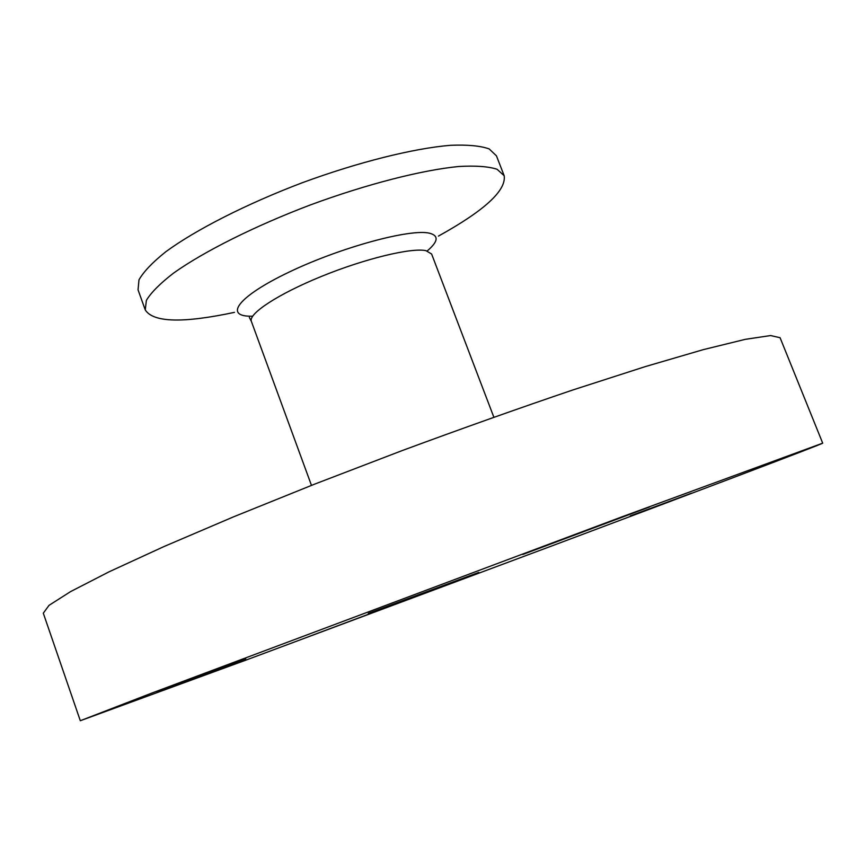 <?xml version="1.0" encoding="UTF-8"?>
<svg xmlns="http://www.w3.org/2000/svg" width="866" height="866" viewBox="0 0 866 866"><rect width="100%" height="100%" fill="white"/><g stroke="black" fill="none" stroke-linecap="round" stroke-linejoin="round"><path stroke-width="1.3" d="M478.79 572.404L368.288 613.388L478.79 572.404M234.48 312.355C182.975 323.332 153.228 322.52 145.25 309.909L138.04 289.818L138.993 279.826C143.594 271.707 152.535 262.344 165.828 251.725C195.824 229.739 246.334 203.975 302.256 182.748C358.383 162.083 413.407 148.389 450.472 145.304C467.456 144.59 480.359 145.791 489.149 148.909L496.435 155.826L504.164 175.711C506.415 190.466 484.505 210.59 438.423 236.104M145.25 309.909L146.376 300.361C151.095 292.546 160.156 283.453 173.568 273.093C203.791 251.595 254.507 226.113 310.526 204.874C366.74 184.155 421.731 170.115 458.644 166.51C475.564 165.525 488.359 166.445 497.052 169.249L504.164 175.711M649.565 506.946L522.718 554.5L649.565 506.946M156.865 691.696L245.76 658.745L156.865 691.696M309.27 636.413L399.258 602.714L309.27 636.413M691.533 493.165L630.286 515.909L691.533 493.165M553.937 545.147L246.615 659.86L80.311 720.728L151.518 693.19L622.178 516.753L822.7 443.165C820.687 444.702 690.83 493.815 553.937 545.147M80.311 720.728L43.3 613.193L49.016 605.356L70.633 591.575L109.062 571.82L164.053 546.522L233.831 516.721L314.91 484.029L402.365 450.515C462.022 428.464 518.896 408.265 573 389.916L645.202 366.632L703.311 349.637L745.28 339.342L770.621 335.553L780.082 337.718L822.7 443.165M249.343 317.432L251.367 321.394C248.087 313.817 278.127 294.018 321.513 276.384C364.824 258.707 411.177 247.524 425.91 250.631L431.614 254.009L493.847 417.195M427.23 250.934C438.164 241.625 438.986 235.736 429.709 233.257C410.852 228.332 341.031 247.211 289.374 271.967C237.392 296.67 222.995 317.118 252.656 316.198M311.468 485.382L251.367 321.394"/></g></svg>
